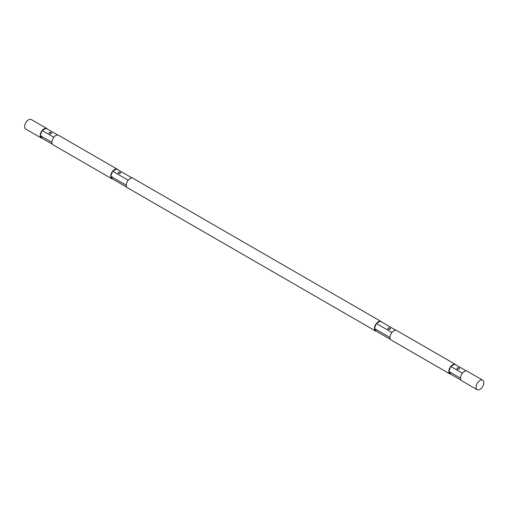 <?xml version="1.0" encoding="UTF-8"?>
<svg xmlns="http://www.w3.org/2000/svg" width="509" height="509" viewBox="0 0 509 509"><rect width="100%" height="100%" fill="white"/><g stroke="black" fill="none" stroke-linecap="round" stroke-linejoin="round"><path stroke-width="0.76" d="M457.305 369A1.266 0.732 0 0 0 458.685 369.159A1.266 0.732 0 0 0 459.468 368.484A1.266 0.732 0 0 0 458.202 367.752A1.266 0.732 0 0 0 456.936 368.484A1.266 0.732 0 0 0 457.305 369M482.704 380.172A5.504 3.175 -60 0 1 483.55 384.581A5.504 3.175 -60 0 1 479.955 389.43A5.504 3.175 -60 0 1 477.2 389.703A5.504 3.175 -60 0 1 476.869 383.983A5.504 3.175 -60 0 1 481.902 379.924A5.504 3.175 -60 0 1 482.704 380.172L467.141 371.182A5.504 3.175 120 0 0 466.333 370.934A5.504 3.175 120 0 0 462.446 373.18L450.77 366.442L454.658 364.196A5.504 3.175 120 0 0 450.77 366.442A5.504 3.175 120 0 0 448.823 371.455L450.77 366.442M466.333 370.934L454.658 364.196A5.504 3.175 120 0 1 455.466 364.444A5.504 3.175 120 0 1 456.083 365.017M462.446 373.18A5.504 3.175 120 0 0 460.499 378.193A5.504 3.175 120 0 0 461.638 380.713L477.2 389.703M450.77 374.223L448.823 371.455A5.504 3.175 120 0 0 449.962 373.975A5.504 3.175 120 0 0 450.77 374.223L461.02 380.14M460.499 378.193L448.823 371.455M455.466 364.444L396.645 330.481A5.504 3.175 120 0 0 395.837 330.233A5.504 3.175 120 0 0 391.949 332.479A5.504 3.175 120 0 0 390.002 337.499A5.504 3.175 120 0 0 391.141 340.018L449.962 373.975M388.252 329.132A1.266 0.732 0 0 0 389.633 329.291A1.266 0.732 0 0 0 390.409 328.617A1.266 0.732 0 0 0 389.143 327.885A1.266 0.732 0 0 0 387.877 328.617A1.266 0.732 0 0 0 388.252 329.132M381.699 322.07A5.504 3.175 120 0 0 381.082 321.497A5.504 3.175 120 0 0 380.274 321.249L376.38 323.495L391.949 332.479M395.837 330.233L380.274 321.249A5.504 3.175 120 0 0 376.38 323.495L374.433 328.509L376.38 331.276L390.524 339.439M376.38 323.495A5.504 3.175 120 0 0 374.433 328.509A5.504 3.175 120 0 0 375.578 331.028A5.504 3.175 120 0 0 376.38 331.276M374.433 328.509L390.002 337.499M118.451 173.365A1.266 0.732 0 0 0 119.831 173.524A1.266 0.732 0 0 0 120.614 172.85A1.266 0.732 0 0 0 119.348 172.118A1.266 0.732 0 0 0 118.082 172.85A1.266 0.732 0 0 0 118.451 173.365M375.578 331.028L127.415 187.751A5.504 3.175 -60 0 1 126.27 185.231A5.504 3.175 -60 0 1 128.217 180.218A5.504 3.175 -60 0 1 132.111 177.972L116.542 168.982A5.504 3.175 -60 0 1 117.35 169.236A5.504 3.175 -60 0 1 117.967 169.809M126.792 187.178L112.654 179.015L110.707 176.248L112.654 171.234L116.542 168.982A5.504 3.175 -60 0 0 112.654 171.234L128.217 180.218M126.27 185.231L110.707 176.248A5.504 3.175 -60 0 1 112.654 171.234M132.111 177.972A5.504 3.175 -60 0 1 132.919 178.22L381.082 321.497M112.654 179.015A5.504 3.175 -60 0 1 111.846 178.767A5.504 3.175 -60 0 1 110.707 176.248M111.846 178.767L53.025 144.804A5.504 3.175 -60 0 1 51.886 142.285A5.504 3.175 -60 0 1 53.833 137.271A5.504 3.175 -60 0 1 57.727 135.025A5.504 3.175 -60 0 1 58.529 135.273L117.35 169.236M49.398 133.498A1.266 0.732 0 0 0 50.773 133.657A1.266 0.732 0 0 0 51.555 132.983A1.266 0.732 0 0 0 50.289 132.251A1.266 0.732 0 0 0 49.023 132.983A1.266 0.732 0 0 0 49.398 133.498M42.158 138.314A5.504 3.175 -60 0 1 41.35 138.066A5.504 3.175 -60 0 1 40.211 135.547A5.504 3.175 -60 0 1 42.158 130.533L40.211 135.547L42.158 138.314L52.408 144.232M42.158 130.533A5.504 3.175 -60 0 1 46.052 128.287L42.158 130.533L53.833 137.271M40.211 135.547L51.886 142.285M57.727 135.025L46.052 128.287A5.504 3.175 -60 0 1 46.853 128.535A5.504 3.175 -60 0 1 47.471 129.108M41.35 138.066L25.787 129.076A5.504 3.175 -60 0 1 25.45 123.363A5.504 3.175 -60 0 1 30.483 119.297A5.504 3.175 -60 0 1 31.291 119.545L46.853 128.535"/></g></svg>
